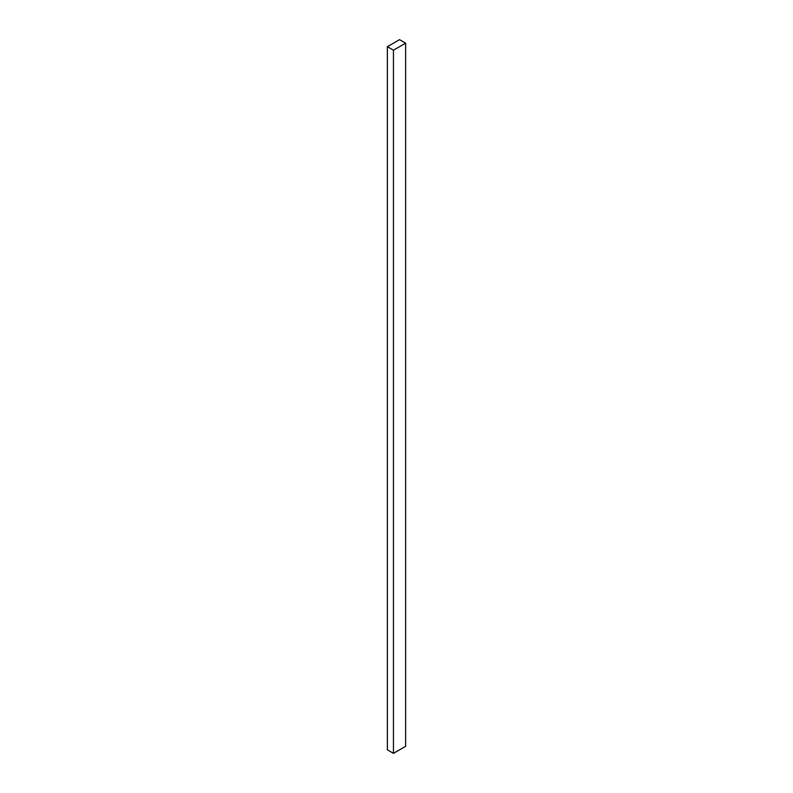 <?xml version="1.0" encoding="UTF-8"?>
<svg xmlns="http://www.w3.org/2000/svg" width="793" height="793" viewBox="0 0 793 793"><rect width="100%" height="100%" fill="white"/><g stroke="black" fill="none" stroke-linecap="round" stroke-linejoin="round"><path stroke-width="1.19" d="M405.629 43.169L399.543 39.65L387.371 46.678L387.371 749.831L393.457 753.35L405.629 746.322L405.629 43.169L393.457 50.197L393.457 753.35M387.371 46.678L393.457 50.197"/></g></svg>
